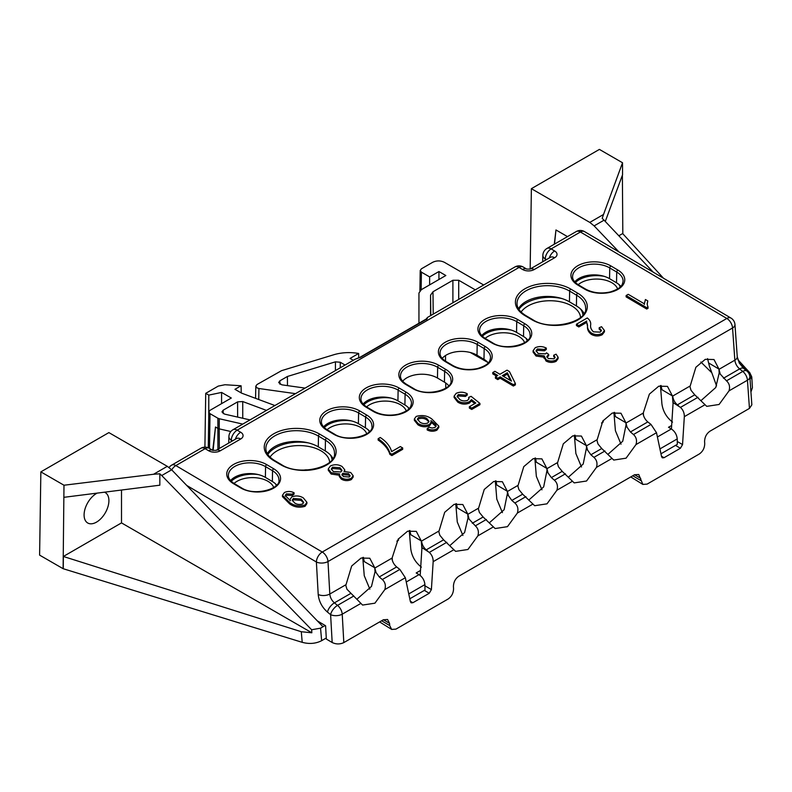 <?xml version="1.0" encoding="UTF-8"?>
<svg xmlns="http://www.w3.org/2000/svg" width="792" height="792" viewBox="0 0 792 792"><rect width="100%" height="100%" fill="white"/><g stroke="black" fill="none" stroke-linecap="round" stroke-linejoin="round"><path stroke-width="1.19" d="M353.281 360.281L350.074 358.42L358.637 353.48A32.541 18.78 180 0 0 333.65 354.786L281.526 370.676L257.014 384.526L255.806 386.179L257.014 387.882L258.944 388.516L258.717 399.514M97.129 493.119A17.553 10.138 120 0 0 96.505 493.465A17.553 10.138 120 0 0 85.051 508.88A17.553 10.138 120 0 0 87.674 522.967A17.553 10.138 120 0 0 96.505 522.126A17.553 10.138 120 0 0 107.979 506.613A17.553 10.138 120 0 0 105.227 492.565A17.553 10.138 120 0 0 104.445 492.198M748.539 372.883L751.37 375.873L751.558 378.913L751.776 376.992L752.4 387.733L750.935 391.981M321.641 640.678C315.8 643.668 309.325 644.213 302.217 642.332L301.287 631.729L63.36 556.469L121.503 522.898L311.84 632.788L311.642 629.749L320.552 628.175L321.641 640.678L326.274 638.015M302.217 642.332L63.112 568.696L39.6 555.123L40.857 471.874L108.88 432.6L167.3 466.33L171.656 469.805L161.736 475.537L159.835 473.794L153.569 474.26L167.3 466.33M660.964 453.796L677.308 444.352L677.229 438.926L659.934 448.916M409.801 598.802L424.987 590.03L424.908 584.605L408.771 593.921M554.519 244.094L555.964 229.957L567.478 236.61M594.129 225.888L589.793 222.404L603.524 214.474L602.197 218.404L604.058 220.166L594.129 225.888L618.978 251.935M530.165 269.023L531.383 188.674L589.793 222.404M555.964 229.957L554.291 244.223M483.684 284.991L444.342 262.281C440.471 260.469 436.59 260.469 432.719 262.281L421.413 268.805L420.215 270.458L421.413 272.161L429.64 276.903L438.936 271.537L445.837 275.517L421.354 289.654L418.948 293.01L418.948 323.235M208.613 450.737L205.128 448.668A8.227 4.693 120.6 0 1 209.237 448.272L212.721 450.321L216.077 450.361L236.491 438.57A8.227 4.742 60 0 1 240.669 439.015L220.245 450.806A8.217 4.801 0.6 0 1 208.613 450.737A8.227 4.693 120.6 0 1 212.731 450.331L215.503 427.007L217.81 428.333A4.109 2.396 -0.3 0 0 219.206 428.868L219.325 448.48M213.107 450.46L215.503 427.007M230.848 431.521L219.206 428.868L219.265 418.74L242.758 424.096M153.569 474.26L63.984 485.229L63.112 568.696M63.36 556.469L63.271 568.606M121.503 522.898L121.503 490.04M311.642 629.749L161.736 475.537M63.835 497.327L159.835 485.189L159.835 473.794M657.409 436.996L671.368 428.947L668.497 427.284L671.656 425.462M320.552 628.175L325.175 625.502M406.247 582.001L419.037 574.616L416.176 572.962L420.493 570.468M396.851 541.154L398.534 540.184L398.495 538.748M601.504 423.007L603.187 422.037L603.138 420.592M237.63 417.087L237.6 401.871L223.146 410.216L223.215 413.612M237.6 401.871L242.738 401.554L266.478 410.395M223.146 410.216L221.948 411.929L224.552 414.107L250.005 419.908M274.893 405.534L241.629 393.159L234.957 389.308L241.085 385.763L224.977 384.734L218.255 386.1L205.722 393.337L208.801 395.109L221.592 392.426L231.304 398.029L210.019 410.325L208.811 411.979L210.019 413.681L209.494 448.411M217.929 449.282L217.869 418.216L210.019 413.681M217.869 418.216L219.265 418.74M295.475 393.654L258.944 388.516M475.289 289.842L458.707 280.259L458.707 299.416M430.789 315.533L430.571 295.119L430.571 315.652M430.571 295.119L432.977 291.763L433.224 314.127M452.895 302.772L452.895 280.259L432.977 291.763M452.895 280.259L458.707 280.259M305.098 388.1L281.794 384.823L278.655 382.546L279.863 380.833L287.417 376.477L335.432 361.835L340.263 362.251L345.055 365.023M322.997 626.759L171.656 469.805M63.984 485.229L40.857 471.874M604.058 220.166L653.281 272.2M739.352 363.172L746.49 370.715M750.024 379.13L751.37 375.873M603.524 214.474L622.532 162.756L599.405 149.401L531.383 188.674M438.936 279.497L438.936 271.537M429.64 284.863L429.64 276.903M358.727 357.835L358.637 353.48M204.91 447.124L205.722 393.337M208.742 416.463L208.801 395.109M241.253 392.941L241.085 385.763M221.562 403.653L221.592 392.426M287.476 385.615L287.417 376.477M419.037 574.616C422.532 577.051 424.482 580.378 424.908 584.605M659.855 448.569L659.182 445.371M671.368 428.947C674.853 431.373 676.804 434.699 677.229 438.926M663.439 278.19L622.661 233.561L618.819 235.778M622.819 233.739L622.383 175.24M605.276 221.463L622.562 174.755L622.532 162.756M737.827 359.618L749.836 372.765L751.776 376.992M301.287 631.729L311.84 632.788M438.817 426.136L438.808 427.472L436.867 430.204C433.64 431.65 430.412 431.561 427.175 429.937L427.185 428.601L429.036 427.225L432.105 428.036L435.026 427.462L436.115 425.888L435.669 424.502L430.937 420.611L431.274 421.968L429.502 424.492C425.373 425.997 421.532 425.66 417.968 423.472L414.365 418.958L416.196 416.424C422.077 414.731 427.274 415.582 431.818 418.988L438.817 426.136L436.887 428.868C433.66 430.313 430.422 430.224 427.185 428.601M435.976 426.522L430.917 421.938M431.274 421.968L431.254 423.304L429.482 425.819C425.363 427.333 421.522 426.997 417.958 424.799L414.345 420.295L414.365 418.958M344.748 469.785L344.015 471.448L350.678 472.497L353.173 475.735L351.331 478.259C347.886 479.764 344.56 479.606 341.342 477.784L339.293 475.17L339.689 473.943L331.195 472.715L328.284 468.904L330.422 465.953C334.452 464.181 338.342 464.36 342.094 466.498L344.748 469.785L344.728 471.329M353.173 475.735L353.163 477.071L351.321 479.596C347.876 481.1 344.54 480.942 341.332 479.12L339.273 476.507L339.293 475.17M339.679 475.279L331.175 474.052L328.264 470.24L328.284 468.904M402.702 449.312L391.862 455.568L389.921 454.42C388.258 449.014 384.318 444.223 378.121 440.045L378.14 438.709L380.249 437.491C386.387 441.57 390.169 446.272 391.614 451.608L400.336 446.569L402.712 447.975L402.702 449.312M496.643 376.15L492.763 373.864L492.772 372.527L494.891 371.3L499.91 374.269L507.048 370.151L509.424 371.557L515.384 383.546L513.384 384.694L500.178 376.893L497.802 378.269L495.416 376.863L497.802 375.487L492.772 372.527M515.384 383.546L515.374 384.882L513.374 386.031L500.158 378.23L497.782 379.606L495.406 378.2L495.416 376.863M644.361 303.831L645.421 299.524L647.797 300.92L647.143 303.653L648.094 308.246L646.727 309.038L626.116 296.871L626.125 295.535L628.244 294.317L644.361 303.831L644.312 303.188L644.302 304.524M647.797 300.92L647.183 304.336M599.168 327.759L601.544 326.7L604.454 330.512L604.435 331.848L602.197 334.749C598.524 336.461 594.901 336.333 591.337 334.363C588.436 332.076 587.169 329.462 587.545 326.532L586.733 322.384L578.813 326.957L576.428 325.552L576.447 324.215L587.278 317.968C589.862 319.978 590.99 322.265 590.664 324.829C590.228 327.403 591.178 329.729 593.505 331.828L600.178 332.125L601.425 330.413L599.168 327.759L599.158 329.096L601.267 331.066M546.322 348.094L544.47 349.47L537.313 348.975L536.085 350.737L538.154 353.46L545.391 353.875L546.569 352.866L548.698 354.44L546.807 356.568L548.272 358.509L553.964 358.796L555.103 357.271L553.717 355.242L556.093 354.173L558.122 357.281L558.112 358.618L556.123 361.35C552.668 362.885 549.302 362.766 546.025 360.994L544.173 357.222L536.055 356.024L533.075 352.113L533.085 350.777L535.234 347.708C538.966 346.094 542.659 346.223 546.322 348.094L546.302 349.43L544.451 350.807L537.303 350.312L536.194 351.46M548.698 354.44L548.678 355.766L546.955 357.242M554.925 357.915L553.707 356.578L553.717 355.242M306.92 502.296L306.9 503.633L305.019 506.326C299.158 507.979 293.99 507.127 289.516 503.762L282.437 496.614L282.457 495.287L284.417 492.515C287.644 491.06 290.872 491.149 294.099 492.782L292.248 494.158L286.348 493.871L285.199 495.495L290.397 500.712L290.08 499.435L291.743 496.921C295.911 495.366 299.782 495.713 303.376 497.95L306.92 502.296L305.029 504.989C299.168 506.642 294 505.791 289.525 502.425L282.457 495.287M294.099 492.782L294.089 494.119L292.238 495.495L286.328 495.198L285.348 496.188M474.804 403.573L471.507 400.94L469.29 403.148C465.181 404.672 461.34 404.346 457.776 402.148L454.103 397.455L454.113 396.119L456.182 393.337C459.924 391.703 463.607 391.842 467.25 393.743L467.231 395.079L465.389 396.455L458.311 395.911L457.251 397.01M468.864 399.099L468.676 397.366L471.091 396.327L479.932 403.395L479.922 404.732L471.725 409.454L469.349 408.058L469.359 406.722L475.784 403.009L471.517 399.604L471.507 400.94M420.186 575.408L421.879 548.767L421.265 540.916L416.305 531.383L407.603 531.204L398.198 539.144L392.198 557.697L392.327 560.38M421.879 548.767L421.958 547.618L429.313 552.4C431.927 554.875 433.214 557.954 433.165 561.667L431.392 589.594L429.244 593.277L424.363 590.396M450.064 545.411L464.597 532.531L468.022 517.968L475.329 525.838C478.21 528.492 479.051 531.838 477.843 535.877L467.933 549.49L455.598 551.361L443.589 539.827L439.847 535.283L438.669 531.175L421.582 541.045L421.958 547.618M468.022 517.968L467.775 514.058L462.815 504.524L454.113 504.346L444.708 512.285L438.758 531.907M467.933 516.067L467.844 514.335L468.923 518.503M489.605 522.591L504.138 509.702L507.464 493.238L507.306 491.238L502.356 481.704L493.654 481.526L484.249 489.466L478.299 509.078M507.464 493.238L507.385 491.505L508.454 495.673L511.83 500.425L514.869 503.009C517.75 505.672 518.582 509.018 517.374 513.048L507.464 526.66L495.129 528.541L483.13 516.998L479.388 512.464L478.21 508.355L467.844 514.335M529.135 499.762L543.668 486.882L547.005 470.418L546.846 468.409L541.886 458.875L533.184 458.697L523.779 466.637L517.829 486.248M547.005 470.418L546.916 468.686L547.985 472.854L551.361 477.606L554.4 480.19C557.281 482.843 558.122 486.189 556.915 490.228L547.005 503.831L534.669 505.712L522.661 494.178L518.918 489.634L517.74 485.526L507.385 491.505M568.666 476.942L583.199 464.053L586.535 447.589L586.377 445.589L581.417 436.055L572.725 435.877L563.31 443.817L557.36 463.429M586.535 447.589L586.446 445.856L587.525 450.024L590.901 454.776L593.931 457.36C596.822 460.023 597.653 463.37 596.445 467.399L586.535 481.011L574.2 482.892L562.201 471.349L558.459 466.805L557.281 462.706L546.916 468.686M608.207 454.113L622.74 441.223L626.066 424.76L625.908 422.76L620.958 413.226L612.256 413.048L602.851 420.988L596.901 440.6M626.066 424.76L625.987 423.037L627.056 427.205L630.432 431.957L633.471 434.531C636.352 437.194 637.194 440.54 635.976 444.579L626.066 458.182L613.731 460.063L601.732 448.529L597.99 443.985L596.812 439.877L586.446 445.856M671.428 428.987L673.042 403.762L672.418 395.911L667.468 386.377L658.766 386.199L649.361 394.139L643.361 412.691L643.49 415.374M673.042 403.762L673.111 402.613L680.467 407.395C683.09 409.87 684.377 412.949 684.328 416.661L682.546 444.589L680.397 448.272L675.527 445.391M701.227 400.405L715.76 387.526L719.186 372.963L726.492 380.833C729.373 383.486 730.214 386.833 729.006 390.872L719.096 404.474L706.751 406.355L694.752 394.822L691.01 390.278L689.832 386.169L672.745 396.04L673.111 402.613M719.186 372.963L718.938 369.052L713.978 359.518L705.276 359.34L695.871 367.28L689.921 386.902M719.087 371.062L719.007 369.329L720.077 373.497M357.043 599.118L371.498 586.397L375.012 571.864L374.913 569.794L374.755 567.765L369.795 558.231L361.093 558.053L351.688 565.993L345.738 585.615M374.913 569.794L374.824 568.042L376.012 572.458L379.269 576.962L382.308 579.536C385.189 582.199 386.031 585.545 384.823 589.585L374.913 603.187L362.578 605.068L346.945 589.238L345.649 584.882L329.809 594.03C330.155 597.505 331.69 600.455 334.402 602.861L337.541 605.385A8.227 4.742 60 0 1 342.223 614.176L343.817 642.599L383.298 619.799L387.565 619.483L389.545 623.353L383.417 619.73M230.581 480.576A21.661 12.642 -179.4 0 1 265.379 477.388L272.359 481.506A21.661 12.642 -179.4 0 1 276.636 485.08M323.601 426.868A21.661 12.642 -179.4 0 1 358.4 423.68L365.379 427.799A21.661 12.642 -179.4 0 1 369.656 431.383M267.34 453.707A30.7 17.929 -179.4 0 1 318.285 446.837L325.264 450.955A30.7 17.929 -179.4 0 1 332.897 458.41M481.734 335.57A21.661 12.642 -179.4 0 1 516.542 332.373L523.512 336.501A21.661 12.642 -179.4 0 1 527.789 340.075M574.754 281.863A21.661 12.642 -179.4 0 1 609.563 278.675L616.532 282.793A21.661 12.642 -179.4 0 1 620.819 286.367M518.493 308.702A30.7 17.929 -179.4 0 1 569.448 301.831L576.418 305.95A30.7 17.929 -179.4 0 1 584.051 313.404M402.673 381.219A21.661 12.642 -179.4 0 1 437.471 378.031L444.441 382.15A21.661 12.642 -179.4 0 1 448.727 385.724M442.203 358.4A21.661 12.642 -179.4 0 1 477.002 355.202L483.981 359.32A21.661 12.642 -179.4 0 1 488.258 362.904M363.132 404.049A21.661 12.642 -179.4 0 1 397.93 400.851L404.91 404.969A21.661 12.642 -179.4 0 1 409.187 408.553M672.745 396.04C673.121 399.505 674.665 402.445 677.388 404.851L678.714 405.92M410.315 601.227L412.87 602.732L411.157 602.851L410.414 601.702L405.346 577.724L399.841 569.418L396.643 566.933C393.911 564.528 392.327 561.617 391.911 558.172L374.824 568.042M462.894 535.461L457.271 522.007L455.776 503.781M502.425 512.632L496.802 499.178L495.317 480.962M495.94 480.813L496.802 485.031L507.306 491.238M541.956 489.812L536.342 476.348L534.847 458.132M581.496 466.983L575.873 453.529L574.388 435.313M575.012 435.164L575.873 439.382L586.377 445.589M369.864 589.169L364.251 575.705L362.756 557.489M363.389 557.34L364.251 561.568L374.755 567.765M421.393 567.121C415.345 562.419 411.8 556.321 410.761 548.856L409.266 530.64M409.9 530.491L410.761 534.709L421.265 540.916M456.41 503.633L457.271 507.86L467.775 514.058M535.481 457.984L536.342 462.211L546.846 468.409M621.027 444.163L615.404 430.7L613.919 412.483M614.543 412.335L615.404 416.562L625.908 422.76M672.547 422.116C666.508 417.414 662.963 411.315 661.914 403.851L660.429 385.635M661.053 385.486L661.914 389.704L672.418 395.911M707.563 358.627L709.345 365.944L716.552 385.872M389.545 623.353L389.704 625.561L391.693 629.432L395.96 629.115L448.183 598.97C451.638 596.524 453.43 593.099 453.559 588.694L453.43 586.476C453.559 582.071 455.351 578.645 458.806 576.2L634.461 474.794L638.728 474.477L642.856 484.427L647.123 484.11L699.346 453.964C702.801 451.519 704.593 448.094 704.722 443.688L704.593 441.471C704.722 437.065 706.514 433.64 709.969 431.195L749.45 408.405L747.45 380.219L729.006 390.872M661.478 456.222L664.023 457.727L680.397 448.272M664.023 457.727L662.32 457.845L661.577 456.697L656.509 432.719L650.994 424.413L647.807 421.928C645.064 419.522 643.49 416.612 643.074 413.167L625.987 423.037M412.87 602.732L429.244 593.277M749.856 376.794A8.227 8.227 0 0 0 746.797 370.963A8.227 3.742 128.7 0 0 742.767 371.428A8.227 4.742 -120 0 1 747.45 380.219A8.227 4.415 175.9 0 0 749.856 376.794L751.846 404.831L749.45 408.405M343.817 642.599C339.936 644.401 336.055 644.371 332.175 642.51L330.611 614.632A8.227 4.336 -3.2 0 0 342.223 614.176L360.677 603.524M317.305 620.859L325.591 625.749L326.334 639.055L332.175 642.51M421.582 541.045C421.958 544.51 423.502 547.45 426.225 549.856L427.551 550.925M700.861 361.993L711.543 372.517M626.165 426.67L627.056 427.205M547.094 472.319L547.985 472.854M586.624 449.5L587.525 450.024M507.553 495.148L508.454 495.673M379.606 621.928L391.693 629.432M630.759 476.923L642.856 484.427M353.816 595.99L337.541 605.385A8.227 3.762 -51.2 0 0 330.611 614.632L327.482 612.107C322.037 607.296 318.938 601.425 318.206 594.485L316.384 562.003A8.227 4.336 -3.2 0 0 327.997 561.548L732.56 327.977A8.227 4.742 -120 0 0 726.828 318.463L580.417 232.006L551.133 248.906L554.628 250.965A8.217 4.801 0.6 0 1 554.628 257.756L534.194 269.547A8.217 4.801 0.6 0 1 522.562 269.478L519.077 267.419L237.184 430.165L240.669 432.224A8.217 4.801 0.6 0 1 240.669 439.015M514.899 266.973A8.227 4.742 60 0 1 519.077 267.419A8.227 4.693 120.6 0 1 523.195 267.013A8.227 8.227 0 0 0 514.899 266.973L427.561 317.394L427.096 318.899L360.667 357.251L355.083 359.241L233.006 429.719A8.227 8.227 0 0 0 228.898 436.63A8.227 4.801 1.4 0 0 231.304 440.134L231.274 441.589M355.083 359.241L359.895 357.321A2.465 1.426 -120 0 1 360.667 357.251M576.239 231.561A8.227 4.742 60 0 1 580.417 232.006A8.227 4.693 120.6 0 1 584.526 231.601A8.227 8.227 0 0 0 576.239 231.561L546.955 248.46A8.227 8.227 0 0 0 542.847 255.37A8.227 4.801 1.4 0 0 545.252 258.875L545.223 260.33M584.526 231.601L730.947 318.057A8.227 8.227 0 0 1 734.966 324.552A8.227 4.415 175.9 0 1 732.56 327.977L734.847 360.182L719.007 369.329M648.113 306.92L646.737 307.702L646.727 309.038M646.737 307.702L626.125 295.535M604.454 330.512L602.207 333.412C598.534 335.125 594.921 334.996 591.357 333.026C588.446 330.739 587.179 328.126 587.555 325.195L586.733 322.384M586.753 321.047L578.823 325.621L578.813 326.957M587.555 325.195L587.545 326.532M591.357 333.026L591.337 334.363M602.207 333.412L602.197 334.749M578.823 325.621L576.447 324.215M558.122 357.281L556.133 360.013C552.687 361.548 549.321 361.429 546.044 359.657L544.183 355.885L536.065 354.697L536.055 356.024M536.065 354.697L533.085 350.777M546.044 359.657L546.025 360.994M543.936 358.172L544.183 355.885M556.133 360.013L556.123 361.35M548.351 354.598L548.331 355.935M537.313 348.975L537.303 350.312M544.47 349.47L544.451 350.807M507.335 372.755L502.286 375.675L511.483 381.101L507.335 372.755L507.326 374.091L503.425 376.349M497.802 378.269L497.782 379.606M500.178 376.893L500.158 378.23M513.384 384.694L513.374 386.031M510.523 380.536L507.326 374.091M402.712 447.975L391.882 454.232L389.931 453.083L389.921 454.42M389.931 453.083C388.268 447.678 384.338 442.886 378.14 438.709M391.882 454.232L391.862 455.568M348.619 473.745L342.847 473.279L341.926 474.586L343.461 476.566L349.213 477.012L350.113 475.715L348.619 473.745L348.609 475.081L342.827 474.616L342.094 475.289M339.996 467.726L332.541 467.201L331.294 468.953L333.303 471.488L340.788 472.002L341.986 470.309L339.996 467.726L339.976 469.062L332.521 468.527L331.422 469.636M331.195 472.715L331.175 474.052M341.342 477.784L341.332 479.12M351.331 478.259L351.321 479.596M349.935 476.348L348.609 475.081M342.847 473.279L342.827 474.616M341.847 470.933L339.976 469.062M332.541 467.201L332.521 468.527M294.713 503.019C297.089 504.563 299.723 504.86 302.593 503.93L303.673 502.267L301.108 499.089L293.387 498.445L292.238 500.108L294.713 503.019M289.525 502.425L289.516 503.762M305.029 504.989L305.019 506.326M286.348 493.871L286.328 495.198M292.248 494.158L292.238 495.495M293.387 498.445L293.377 499.772L292.357 500.782M303.554 502.91L301.099 500.415L293.377 499.772M301.108 499.089L301.099 500.415M471.517 399.604L469.3 401.811C465.191 403.336 461.36 403.009 457.796 400.811L457.776 402.148M457.796 400.811L454.113 396.119M469.3 401.811L469.29 403.148M479.932 403.395L471.735 408.127L471.725 409.454M471.735 408.127L469.359 406.722M467.25 393.743L465.399 395.119L458.32 394.574L457.142 396.287L459.796 399.524C462.261 401.099 464.924 401.336 467.785 400.227L469.003 398.455L468.676 397.366M458.32 394.574L458.311 395.911M465.399 395.119L465.389 396.455M426.769 418.483C424.225 416.879 421.443 416.592 418.423 417.612L417.443 419.077L420.007 422.205C422.393 423.75 424.997 424.017 427.809 422.997L428.987 421.285L426.769 418.483L426.759 419.81C424.205 418.216 421.423 417.928 418.414 418.948L417.562 419.81M436.887 428.868L436.867 430.204M417.968 423.472L417.958 424.799M429.502 424.492L429.482 425.819M435.669 424.502L435.649 425.839M428.858 421.908L426.759 419.81M418.423 417.612L418.414 418.948M617.621 288.971A21.79 12.474 -0.4 0 0 611.672 282.635A21.79 12.474 -0.4 0 0 580.853 282.793A21.79 12.474 -0.4 0 0 578.15 284.694M575.388 282.536A24.255 13.88 179.6 0 1 604.266 276.368M580.556 317.424A30.829 17.642 -0.4 0 0 571.557 305.801A30.829 17.642 -0.4 0 0 527.947 306.019A30.829 17.642 -0.4 0 0 521.096 312.018M518.889 309.345A33.304 19.058 179.6 0 1 561.973 298.574M524.601 342.679A21.79 12.474 -0.4 0 0 518.651 336.343A21.79 12.474 -0.4 0 0 487.832 336.501A21.79 12.474 -0.4 0 0 485.13 338.392M482.368 336.234A24.255 13.88 179.6 0 1 511.246 330.076M525.898 338.164A24.255 13.88 179.6 0 1 527.135 340.748M580.536 308.959A33.304 19.058 179.6 0 1 582.962 314.968M618.918 284.457A24.255 13.88 179.6 0 1 620.156 287.041M487.892 362.469L470.329 352.509M445.51 355.529L445.55 361.192M445.718 382.962L445.757 388.189M558.063 325.037A20.552 11.969 119.6 0 0 555.667 325.116M406.276 410.979A21.79 12.474 -0.4 0 0 400.326 404.653A21.79 12.474 -0.4 0 0 369.508 404.811A21.79 12.474 -0.4 0 0 366.587 406.91M363.825 404.771A24.255 13.88 179.6 0 1 390.773 398.029M366.736 433.798A21.79 12.474 -0.4 0 0 360.786 427.482A21.79 12.474 -0.4 0 0 329.977 427.64A21.79 12.474 -0.4 0 0 327.047 429.729M324.284 427.591A24.255 13.88 179.6 0 1 351.242 420.859M329.66 462.191A30.829 17.642 -0.4 0 0 320.671 450.638A30.829 17.642 -0.4 0 0 277.071 450.866A30.829 17.642 -0.4 0 0 270.032 457.132M267.805 454.479A33.304 19.058 179.6 0 1 308.355 442.896M273.715 487.506A21.79 12.474 -0.4 0 0 267.765 481.19A21.79 12.474 -0.4 0 0 236.957 481.348A21.79 12.474 -0.4 0 0 234.026 483.437M231.264 481.298A24.255 13.88 179.6 0 1 258.212 474.566M275.547 483.892A24.255 13.88 179.6 0 1 276.22 485.506M330.442 455.024A33.304 19.058 179.6 0 1 332.066 459.637M368.567 430.185A24.255 13.88 179.6 0 1 369.25 431.808M408.098 407.365A24.255 13.88 179.6 0 1 408.781 408.979M307.86 469.983A20.552 11.969 119.6 0 0 303.94 470.121M421.413 272.161L421.146 289.773M242.738 401.554L242.758 418.255M279.863 380.833L279.932 384.229M335.412 370.597L335.432 361.835M340.263 362.251L340.243 367.805M209.237 448.272A8.227 8.227 0 0 0 200.95 448.222A8.227 4.742 60 0 1 205.128 448.668L175.844 465.577L322.265 552.034L726.828 318.463A8.227 4.693 120.6 0 1 730.947 318.057M491.763 342.887L484.783 338.768A23.423 13.672 -179.4 0 1 484.783 319.423A23.423 13.672 -179.4 0 1 517.899 319.641L524.878 323.76A23.423 13.672 -179.4 0 1 524.878 343.104A23.423 13.672 -179.4 0 1 491.763 342.887A1.643 0.941 -59.4 0 1 492.584 342.807C505.464 351.618 532.194 343.768 530.076 334.947A21.77 12.712 0.6 0 0 523.7 325.76L516.721 321.641A21.77 12.712 0.6 0 0 492.99 318.731A21.77 12.712 0.6 0 0 479.556 330.393C479.437 333.224 481.447 335.996 485.605 338.689A1.643 0.941 120.6 0 0 484.783 338.768M445.807 369.418A23.423 13.672 -179.4 0 1 445.807 388.753A23.423 13.672 -179.4 0 1 412.691 388.535L405.712 384.417A23.423 13.672 -179.4 0 1 405.712 365.082A23.423 13.672 -179.4 0 1 438.827 365.29L445.807 369.418A1.643 0.941 120.6 0 0 444.629 371.408L437.659 367.29A21.77 12.712 0.6 0 0 413.919 364.379A21.77 12.712 0.6 0 0 400.485 376.042C400.366 378.873 402.385 381.645 406.534 384.338A1.643 0.941 120.6 0 0 405.712 384.417M366.736 415.067A23.423 13.672 -179.4 0 1 366.736 434.402A23.423 13.672 -179.4 0 1 333.62 434.184L326.641 430.066A23.423 13.672 -179.4 0 1 326.641 410.731A23.423 13.672 -179.4 0 1 359.766 410.949L366.736 415.067A1.643 0.941 120.6 0 0 365.567 417.057L358.588 412.939A21.77 12.712 0.6 0 0 334.858 410.028A21.77 12.712 0.6 0 0 321.413 421.69C321.295 424.532 323.314 427.294 327.462 429.987A1.643 0.941 120.6 0 0 326.641 430.066M326.621 438.224A32.462 18.958 -179.4 0 1 326.621 465.033A32.462 18.958 -179.4 0 1 280.714 464.726L273.735 460.607A32.462 18.958 -179.4 0 1 273.735 433.808A32.462 18.958 -179.4 0 1 319.651 434.105L326.621 438.224A1.643 0.941 120.6 0 0 325.453 440.223L318.473 436.105A30.819 17.998 0.6 0 0 284.882 431.977A30.819 17.998 0.6 0 0 265.865 448.49C265.805 452.806 268.696 456.816 274.557 460.528A1.643 0.941 120.6 0 0 273.735 460.607M524.898 315.602A32.462 18.958 -179.4 0 1 524.898 288.803A32.462 18.958 -179.4 0 1 570.804 289.1L577.784 293.218A32.462 18.958 -179.4 0 1 577.784 320.027A32.462 18.958 -179.4 0 1 531.877 319.72L524.898 315.602A1.643 0.941 -59.4 0 1 525.72 315.523L532.699 319.641A1.643 0.941 120.6 0 0 531.877 319.72M273.715 468.775A23.423 13.672 -179.4 0 1 273.715 488.11A23.423 13.672 -179.4 0 1 240.6 487.892L233.62 483.773A23.423 13.672 -179.4 0 1 233.62 464.429A23.423 13.672 -179.4 0 1 266.746 464.647L273.715 468.775A1.643 0.941 120.6 0 0 272.537 470.765L265.567 466.646A21.77 12.712 0.6 0 0 241.827 463.736A21.77 12.712 0.6 0 0 228.393 475.398C228.274 478.229 230.294 481.001 234.442 483.694A1.643 0.941 120.6 0 0 233.62 483.773M577.804 285.061A23.423 13.672 -179.4 0 1 577.804 265.726A23.423 13.672 -179.4 0 1 610.919 265.944L617.899 270.062A23.423 13.672 -179.4 0 1 617.899 289.397A23.423 13.672 -179.4 0 1 584.783 289.179L577.804 285.061A1.643 0.941 -59.4 0 1 578.625 284.981L585.605 289.1A1.643 0.941 120.6 0 0 584.783 289.179M445.252 361.588A23.423 13.672 -179.4 0 1 445.252 342.253A23.423 13.672 -179.4 0 1 478.368 342.471L485.347 346.589A23.423 13.672 -179.4 0 1 485.338 365.924A23.423 13.672 -179.4 0 1 452.222 365.706L445.252 361.588A1.643 0.941 -59.4 0 1 446.074 361.508L453.044 365.627A1.643 0.941 120.6 0 0 452.222 365.706M366.181 407.237A23.423 13.672 -179.4 0 1 366.181 387.902A23.423 13.672 -179.4 0 1 399.297 388.12L406.276 392.238A23.423 13.672 -179.4 0 1 406.276 411.573A23.423 13.672 -179.4 0 1 373.151 411.365L366.181 407.237A1.643 0.941 -59.4 0 1 367.003 407.157L373.982 411.276A1.643 0.941 120.6 0 0 373.151 411.365M186.734 485.447L316.384 562.003A8.227 4.693 -59.4 0 1 322.265 552.034A8.227 4.742 60 0 1 327.997 561.548L329.809 594.03A8.227 4.336 -3.2 0 1 318.206 594.485M375.012 571.864L376.012 572.458M718.938 369.052L708.553 362.924M704.86 404.811L684.328 416.661M656.509 432.719L635.976 444.579M611.83 458.518L596.445 467.399M572.299 481.338L556.915 490.228M532.769 504.167L517.374 513.048M493.228 526.987L477.843 535.877M453.697 549.816L433.165 561.667M405.346 577.724L384.823 589.585M523.512 336.501L523.7 325.76A1.643 0.941 120.6 0 1 524.878 323.76M516.542 332.373L516.721 321.641A1.643 0.941 -59.4 0 1 517.899 319.641M437.471 378.031L437.659 367.29A1.643 0.941 -59.4 0 1 438.827 365.29M444.441 382.15L444.629 371.408A21.77 12.712 0.6 0 1 451.004 380.596C453.123 389.426 426.393 397.267 413.513 388.456A1.643 0.941 -59.4 0 0 412.691 388.535M358.4 423.68L358.588 412.939A1.643 0.941 -59.4 0 1 359.766 410.949M365.379 427.799L365.567 417.057A21.77 12.712 0.6 0 1 371.943 426.245C374.052 435.075 347.322 442.916 334.442 434.105A1.643 0.941 -59.4 0 0 333.62 434.184M318.285 446.837L318.473 436.105A1.643 0.941 -59.4 0 1 319.651 434.105M325.264 450.955L325.453 440.223A30.819 17.998 0.6 0 1 334.471 453.222C336.729 466.726 299.455 476.754 281.536 464.647A1.643 0.941 -59.4 0 0 280.714 464.726M569.448 301.831L569.636 291.09A30.819 17.998 0.6 0 0 536.036 286.971A30.819 17.998 0.6 0 0 517.018 303.485C516.958 307.801 519.859 311.81 525.72 315.523M576.418 305.95L576.606 295.218L569.636 291.09A1.643 0.941 120.6 0 1 570.804 289.1M532.699 319.641C550.608 331.749 587.892 321.72 585.635 308.217A30.819 17.998 0.6 0 0 576.606 295.218A1.643 0.941 -59.4 0 1 577.784 293.218M265.379 477.388L265.567 466.646A1.643 0.941 -59.4 0 1 266.746 464.647M272.359 481.506L272.537 470.765A21.77 12.712 0.6 0 1 278.913 479.952C281.031 488.783 254.301 496.624 241.421 487.813A1.643 0.941 -59.4 0 0 240.6 487.892M616.532 282.793L616.721 272.052L609.751 267.934A21.77 12.712 0.6 0 0 586.011 265.023A21.77 12.712 0.6 0 0 572.576 276.685C572.458 279.526 574.467 282.289 578.625 284.981M585.605 289.1C592.782 292.971 601.029 293.921 610.325 291.941C622.75 287.872 622.284 284.427 623.096 281.239A21.77 12.712 0.6 0 0 616.721 272.052A1.643 0.941 -59.4 0 1 617.899 270.062M609.563 278.675L609.751 267.934A1.643 0.941 120.6 0 1 610.919 265.944M397.93 400.851L398.119 390.11A21.77 12.712 0.6 0 0 374.388 387.209A21.77 12.712 0.6 0 0 360.954 398.871C360.825 401.702 362.845 404.464 367.003 407.157M404.91 404.969L405.098 394.238L398.119 390.11A1.643 0.941 120.6 0 1 399.297 388.12M373.982 411.276C381.16 415.156 389.397 416.097 398.693 414.127C411.117 410.058 410.662 406.613 411.474 403.415A21.77 12.712 0.6 0 0 405.098 394.238A1.643 0.941 -59.4 0 1 406.276 392.238M477.002 355.202L477.19 344.461A21.77 12.712 0.6 0 0 453.46 341.55A21.77 12.712 0.6 0 0 440.025 353.222C439.897 356.053 441.916 358.816 446.074 361.508M483.981 359.32L484.169 348.579L477.19 344.461A1.643 0.941 120.6 0 1 478.368 342.471M453.044 365.627C460.231 369.498 468.468 370.448 477.764 368.478C490.189 364.409 489.733 360.954 490.545 357.766A21.77 12.712 0.6 0 0 484.169 348.579A1.643 0.941 -59.4 0 1 485.347 346.589M389.704 625.561L381.605 620.779M640.867 480.556L632.768 475.774M640.708 478.348L634.57 474.725M546.48 259.598L545.252 258.875A8.227 4.693 -59.4 0 1 551.133 248.906A8.227 4.742 60 0 0 546.955 248.46M232.531 440.857L231.304 440.134A8.227 4.693 -59.4 0 1 237.184 430.165A8.227 4.742 60 0 0 233.006 429.719M483.13 516.998L472.299 523.255M486.377 519.463L475.329 525.838M522.661 494.178L511.83 500.425M525.908 496.633L514.869 503.009M562.201 471.349L551.361 477.606M565.438 473.814L554.4 480.19M601.732 448.529L590.901 454.776M604.979 450.985L593.931 457.36M350.569 593.535L334.402 602.861A8.227 3.762 -51.2 0 0 327.482 612.107M396.643 566.933L379.269 576.962M399.841 569.418L382.308 579.536M443.589 539.827L426.225 549.856M446.837 542.282L429.313 552.4M647.807 421.928L630.432 431.957M650.994 424.413L633.471 434.531M694.752 394.822L677.388 404.851M697.999 397.277L680.467 407.395M734.966 324.552L737.253 356.766L739.292 363.053L743.648 368.438A8.227 3.742 128.7 0 0 739.619 368.914L742.767 371.428L726.492 380.833M737.253 356.766A8.227 4.415 175.9 0 1 734.847 360.182C735.293 363.607 736.887 366.518 739.619 368.914L723.452 378.249M171.725 469.884A8.227 4.693 -59.4 0 1 175.844 465.577A8.227 4.742 60 0 0 171.676 465.132A8.227 8.227 0 0 0 169.072 467.508M216.077 450.361L216.067 450.361A8.227 4.742 60 0 1 220.245 450.806M235.323 439.243A8.227 4.693 -59.4 0 1 240.669 432.224M523.195 267.013L526.68 269.062A8.227 4.693 120.6 0 0 522.562 269.478M526.68 269.072L530.016 269.102A8.227 4.742 60 0 1 534.194 269.547M530.026 269.102L550.45 257.311A8.227 4.742 60 0 1 554.628 257.756M549.272 257.984A8.227 4.693 -59.4 0 1 554.628 250.965M424.918 585.773L431.392 589.594M677.269 441.471L682.546 444.589M427.096 318.899A2.465 1.426 -120 0 0 426.324 318.968L359.895 357.321M255.559 398.336L255.806 386.179M208.811 411.979L208.266 447.777M419.899 290.783L420.215 270.458M234.442 483.694L241.421 487.813M274.557 460.528L281.536 464.647M327.462 429.987L334.442 434.105M406.534 384.338L413.513 388.456M485.605 338.689L492.584 342.807M200.95 448.222L171.676 465.132M228.898 436.63L228.74 443.045M542.847 255.37L542.688 261.786M746.797 370.963L743.648 368.438M290.06 500.772L290.08 499.435M426.086 319.107L427.571 317.394M426.522 319.562L426.799 318.622L426.324 318.968"/></g></svg>
